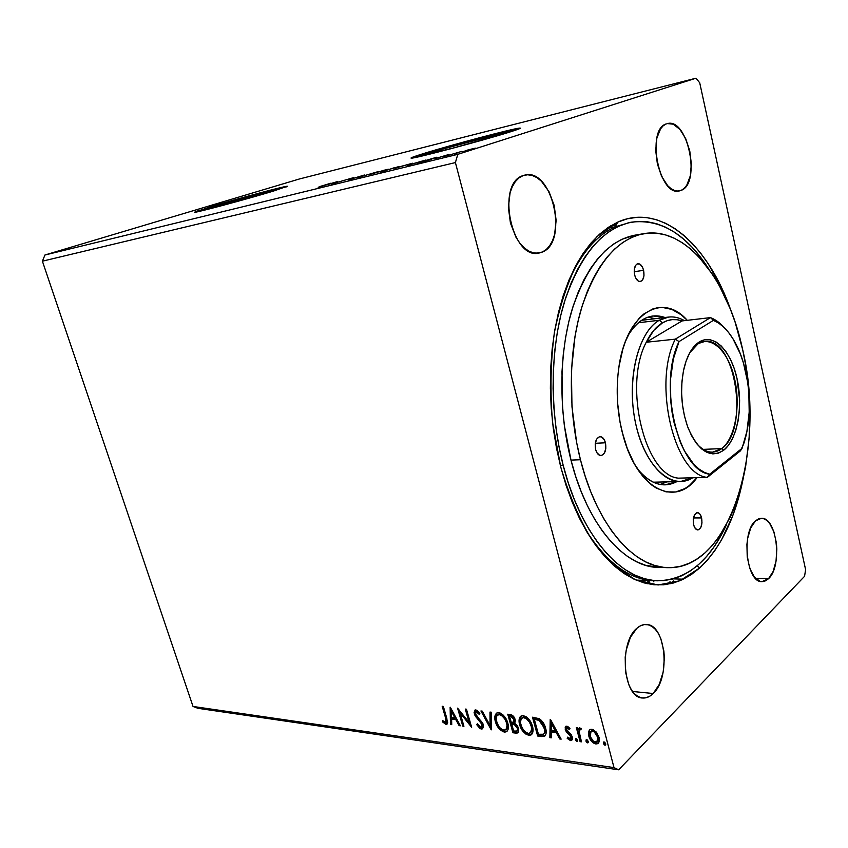 <?xml version="1.0" encoding="UTF-8"?>
<svg xmlns="http://www.w3.org/2000/svg" width="848" height="848" viewBox="0 0 848 848"><rect width="100%" height="100%" fill="white"/><g stroke="black" fill="none" stroke-linecap="round" stroke-linejoin="round"><path stroke-width="1.27" d="M220.862 204.739L221.19 205.831L220.862 204.739L225.674 203.319L263.58 192.92L271.869 191.182L262.806 194.234L271.689 191.118C269.802 191.023 238.14 199.513 220.862 204.739L210.537 208.29L219.812 206.202L210.442 208.173L220.862 204.739M437.759 150.605L438.098 151.898L437.759 150.605L442.603 149.131L496.546 134.673L501.656 133.889L498.242 135.235L475.866 141.934L501.274 133.783C497.681 133.846 455.546 145.019 437.759 150.605L430.084 153.552L455.906 147.382L431.229 153.393L429.883 153.34L437.759 150.605M519.538 128.684C512.203 129.32 450.405 145.761 423.671 154.124L423.523 153.583C450.733 145.082 513.92 128.302 519.739 128.09C521.849 127.953 518.552 129.256 509.871 132.002L518.955 128.928L520.354 128.218L516.867 128.546L479.47 137.758L430.89 151.347L411.089 158.152L450.33 148.866L509.871 132.002C483.763 140.323 415.244 158.491 411.481 158.152C409.542 158.194 413.559 156.679 423.523 153.583L423.671 154.124L411.895 158.11M286.645 186.814C280.02 187.779 235.437 199.81 210.548 207.315L210.41 206.859C236.73 198.92 284.303 186.157 287.355 186.231L273.204 191.16L286.878 186.284L260.389 192.782L195.952 211.449L194.404 212.339L200.075 211.205L220.353 206.053L273.204 191.16C247.351 199.036 196.259 212.742 194.372 212.339L210.41 206.859L195.273 212.223M768.542 578.675L761.992 581.643C746.42 582.968 740.982 532.088 755.547 520.831L750.745 527.869L747.65 538.395L746.918 544.469L747.226 557.041L749.833 568.499L754.317 577.011L759.925 581.283L762.882 581.622L765.797 580.732L768.542 578.675L773.143 571.446L776.037 561.058L776.832 549.069L776.397 543.027L773.927 531.908L769.666 523.417L767.037 520.587L764.196 518.859L761.271 518.308L758.345 518.965L755.547 520.831L761.377 518.308C776.927 516.888 782.715 566.167 768.542 578.675L755.42 578.283L768.542 578.675M542.328 252.057L539.01 253.064C511.779 260.304 495.603 183.2 523.121 175.589L518.955 177.91L515.298 181.652L512.298 186.698L510.083 192.835L508.365 207.421L510.443 223.066L515.976 237.239L519.76 243.047L524.022 247.69L528.601 250.997L533.297 252.852L537.929 253.202L542.328 252.057L546.324 249.482L549.78 245.581L552.578 240.514L554.603 234.483L556.14 220.438L554.189 205.46L549.027 191.701L541.363 181.165L536.922 177.635L532.29 175.472L527.626 174.773L523.121 175.589L524.838 175.091C552.334 167.544 568.891 242.284 542.328 252.057L535.554 253.213L542.328 252.057M681.294 190.323L679.375 190.927C659.108 197.012 645.741 129.384 666.369 123.882L663.295 125.695L660.624 128.737L656.861 138.076L655.705 150.467L657.38 163.929L661.588 176.31L667.652 185.648L671.065 188.712L674.573 190.535L678.029 191.076L681.294 190.323L684.251 188.32L686.795 185.15L690.314 175.854L691.343 163.855L689.763 150.902L685.788 138.839L679.979 129.447L673.174 124.168L667.355 123.596C687.781 117.522 701.222 183.221 681.294 190.323L677.372 191.076L681.294 190.323M653.193 693.505C649.822 696.823 646.261 698.317 642.508 697.989C623.11 698.021 618.584 642.71 636.827 628.347L630.446 637.23L626.248 649.939L625.199 657.126L625.464 671.711L628.76 684.633L631.4 689.806L634.548 693.834L638.088 696.568L641.872 697.904L645.752 697.819L649.579 696.325L653.193 693.505L659.299 684.389L663.2 671.902L664.366 657.91L663.857 650.967L660.772 638.459L658.292 633.35L655.292 629.269L651.889 626.375L648.201 624.785L644.363 624.573L640.526 625.771L636.827 628.347C639.89 625.612 643.06 624.34 646.335 624.51C665.733 624.128 670.991 677.51 653.193 693.505L632.534 691.47L653.193 693.505M615.203 226.829C596.123 235.49 580.276 254.326 567.651 283.349C580.276 254.326 596.123 235.49 615.203 226.829L606.935 228.292L615.203 226.829L629.969 222.473L615.203 226.829L617.757 222.112L615.203 226.829M636.127 580.096L654.031 580.679C629.216 579.714 606.341 562.627 585.406 529.406C606.924 563.464 630.393 580.562 655.811 580.71M699.674 567.98L679.863 580.774L658.101 584.982L635.375 579.767L612.913 564.736L592.074 540.144C579.375 519.294 568.923 494.903 560.729 466.983L552.578 422.654C549.981 391.85 550.575 361.905 554.338 332.84C559.86 305.195 567.948 281.144 578.569 260.696L596.918 236.666L617.757 222.112L608.419 227.285L599.419 234.313L590.855 243.185L582.852 253.838L575.516 266.198L568.944 280.158L563.242 295.602L558.493 312.34L554.783 330.211L552.165 348.973L550.681 368.424L550.373 388.31L551.232 408.365L553.278 428.335L556.458 447.956L560.729 466.983L566.029 485.162L572.294 502.292L579.407 518.16L587.272 532.597L595.794 545.444L604.836 556.595L614.291 565.966L624.033 573.481L633.954 579.12L643.939 582.862L653.872 584.749L663.677 584.791L673.227 583.064L682.46 579.629L691.3 574.562L699.674 567.98L707.518 559.966L714.779 550.638L721.425 540.102L732.683 515.87L737.251 502.408L743.007 479.427C735.068 518.499 720.62 548.009 699.674 567.98L697.141 565.817L699.674 567.98M614.005 767.599L193.026 706.458L42.4 261.184L455.408 162.572L614.005 767.599L618.658 769.804L804.561 576.311L805.6 569.633L699.717 82.797L695.996 78.196L457.793 154.336L44.944 255.004L299.503 178.949L695.996 78.196L299.503 178.949L44.944 255.004L457.793 154.336L455.408 162.572L42.4 261.184L44.944 255.004L42.4 261.184L193.026 706.458L614.005 767.599L455.408 162.572L457.793 154.336L695.996 78.196L699.717 82.797L805.6 569.633L804.561 576.311L618.658 769.804L197.934 708.313L618.658 769.804L614.005 767.599M463.93 726.259L460.072 712.903L471.647 727.287L466.464 709.214L465.276 709.076L469.145 722.549L457.57 708.144L462.754 726.111L463.93 726.259L460.072 712.903L471.647 727.287L466.464 709.214L465.276 709.076L469.145 722.549L457.57 708.144L462.754 726.111L463.93 726.259M491.204 729.874L491.342 712.225L489.996 712.066L490.049 725.485L482.258 711.133L480.933 710.974L491.204 729.874L491.342 712.225L489.996 712.066L490.049 725.485L482.258 711.133L480.933 710.974L491.204 729.874M512.923 732.746L516.623 733.223L518.192 732.651L518.626 728.432L517.206 725.485L514.704 723.344L515.372 720.683L513.909 716.899L511.704 714.917L507.751 714.217L512.923 732.746L513.602 732.142L508.62 714.323L513.602 732.142L512.923 732.746L517.821 732.948L518.626 728.432L514.704 723.344L515.149 719.581C514.301 716.645 512.605 714.949 510.061 714.493L507.751 714.217L512.923 732.746M541.586 736.541L544.67 736.181L546.059 733.711L545.974 729.852L544.225 724.499L541.554 720.535L539.275 718.691L532.48 717.207L537.653 736.022L541.586 736.541L542.254 735.926L538.321 735.407L537.653 736.022L541.586 736.541L544.617 736.212C546.377 734.368 546.695 731.707 545.593 728.199C544.723 724.34 542.614 721.171 539.275 718.691L532.48 717.207L537.653 736.022L538.321 735.407L533.35 717.313L538.321 735.407L542.254 735.926L541.586 736.541M588.809 731.146L588.417 733.414L589.201 737.272L593.409 742.996L595.837 743.972L597.904 743.59L599.398 739.795L597.246 733.319L593.102 729.556L590.855 729.269L589.265 730.287L589.932 729.651L588.809 731.146L588.798 736C589.826 740.018 592.169 742.668 595.837 743.972L597.819 743.643C599.398 742.223 599.801 740.113 599.027 737.315L596.324 732.078L591.936 729.248L590.028 729.577L588.809 731.146M580.096 741.65L581.474 741.83L579.099 731.358L579.619 729.693L580.954 729.821L581.209 728.39L579.269 727.902L578.262 729.81L577.711 727.732L576.333 727.563L580.096 741.65L580.763 741.004L577.191 727.669L580.763 741.004L580.096 741.65L581.474 741.83L579.131 732.29L579.778 729.577L580.954 729.821L581.209 728.39L579.216 727.934L578.262 729.81L577.711 727.732L576.333 727.563L580.096 741.65M566.835 726.142L565.203 727.128L565.425 730.054L570.248 735.46L571.033 737.612L569.877 738.873L567.63 737.156L567.206 738.354L571.107 740.611L572.283 739.541L572.262 736.944L571.001 734.4L566.697 729.937L567.1 727.881L569.517 729.577L569.983 728.464L567.694 726.429L565.839 726.301L565.256 729.503L566.263 731.707L570.927 736.838L570.513 738.767L567.63 737.156L567.206 738.354L570.492 740.611L571.605 740.421L572.262 736.944L571.234 734.718L566.581 729.598L566.92 727.955L569.517 729.577L569.983 728.464L566.835 726.142M445.635 718.129L446.196 722.03L444.956 722.369L442.677 720.609L442.486 721.892L445.91 724.309L447.278 723.874L447.702 722.358L443.345 706.416L442.19 706.278L445.635 718.129L446.334 717.556L443.08 706.384L446.334 717.556L445.635 718.129L445.857 722.411L442.677 720.609L442.486 721.892L445.91 724.309L446.928 724.171L446.843 718.457L443.345 706.416L442.19 706.278L445.635 718.129M550.214 719.358L549.864 737.643L551.306 737.834L551.423 731.994L556.267 732.619L559.701 738.947L561.153 739.138L550.437 719.38L549.864 737.643L551.306 737.834L551.423 731.994L556.267 732.619L559.701 738.947L561.153 739.138L550.214 719.358M575.41 739.721L576.449 741.247L577.541 741.29L576.651 738.481L575.665 738.354L575.41 739.721L576.015 738.269L575.41 739.721L577.414 741.396L577.689 740.018L576.121 738.269L575.41 739.721M603.341 743.399L604.401 744.957L605.525 745L605.695 743.707L604.645 742.148L603.628 742.011L603.341 743.399L603.946 741.926L603.341 743.399L605.408 745.095L605.695 743.707L604.094 741.926L603.341 743.399M585.926 741.099L586.964 742.647L588.067 742.689L588.226 741.406L587.187 739.859L586.191 739.732L585.926 741.099L586.519 739.647L585.926 741.099L587.94 742.784L588.226 741.406L586.646 739.647L585.926 741.099M519.76 720.874L522.527 729.153L526.343 733.382L529.438 734.697C524.774 732.948 521.743 729.428 520.333 724.15L519.654 724.754C521.064 730.043 524.106 733.552 528.76 735.311L531.834 734.23L529.438 734.697L528.76 735.311L531.018 734.94C533.127 733.054 533.615 730.181 532.47 726.301C531.049 720.885 527.965 717.323 523.216 715.627L521.138 715.988C518.965 717.885 518.467 720.811 519.654 724.754L521.859 729.757L525.675 733.997L530.18 735.258L532.714 732.545L533.042 729.598L531.919 724.584L529.12 719.602L526.354 716.899L522.845 715.595L520.174 716.814L519.093 720.153L519.654 724.754L520.333 724.15L520.948 716.104M495.497 717.853L498.253 726.005L501.995 730.181L504.995 731.464C500.468 729.746 497.5 726.291 496.08 721.086L495.402 721.68C496.811 726.884 499.79 730.351 504.316 732.068L507.231 731.05L504.995 731.464L504.316 732.068L506.457 731.718C508.524 729.874 508.97 727.022 507.825 723.174C506.394 717.843 503.383 714.345 498.772 712.67L496.801 713.009C494.681 714.864 494.204 717.758 495.402 721.68L498.666 728.146L502.822 731.644L505.026 732.1L506.807 731.474L508.111 729.333L508.408 726.429L505.959 718.691L503.246 715.14L500.288 713.073L497.405 712.755L495.539 714.302L494.808 717.143L495.402 721.68L496.08 721.086L496.652 713.094L495.73 714.938M481.304 729.004L483.307 727.679L482.936 723.683L476.47 715.765L475.378 713.094L476.279 711.769L479.226 714.376L479.851 713.369L477.042 710.317L475.251 709.956L474.085 712.373L474.901 715.267L482.088 724.669L482.035 726.354L480.922 727.149L477.36 723.8L476.65 724.595L479.936 728.485L481.304 729.004L481.982 728.421L477.329 724.001L476.65 724.595L481.304 729.004L482.459 728.824L483.222 724.531L475.527 713.889L476.449 711.779L479.226 714.376L479.851 713.369L475.929 709.914L474.965 710.073L474.339 713.825L475.749 716.666L482.003 724.351L481.484 727.001L480.678 727.139L477.36 723.8L476.65 724.595L477.424 723.895L479.343 726.8L481.982 728.421L481.304 729.004M450.129 707.243L450.458 724.478L451.73 724.648L451.624 719.146L455.885 719.687L459.118 725.623L460.39 725.793L450.32 707.264L450.458 724.478L451.73 724.648L451.624 719.146L455.885 719.687L459.118 725.623L460.39 725.793L450.129 707.243M649.398 582.438L647.808 583.816L649.398 582.438M673.386 580.869L670.047 583.837L673.386 580.869M668.15 583.456L665.118 584.643L668.15 583.456M467.789 150.001L463.188 151.792L475.336 148.135L462.573 151.94L475.325 148.156L467.789 150.001M447.055 155.725L462.033 151.315L447.055 155.725M448.168 154.686L435.777 158.438L448.168 154.686M408.577 165.137L425.601 160.092L408.577 165.137M380.042 172.123L398.56 166.664L380.042 172.123M358.471 177.402L378.113 171.625L358.471 177.402M331.473 184.005L353.51 177.656L331.473 184.005M319.993 186.496L330.699 183.253L319.993 186.496M337.387 181.61L318.17 187.26L337.387 181.61M348.157 179.946L364.407 175.006L348.157 179.946M372.336 173.522L388.31 169.197L372.336 173.522M396.408 167.628L412.69 163.219L396.408 167.628M436.54 157.283L416.834 163.123L428.113 160.367L436.752 157.23L416.834 163.123L428.113 160.367L436.54 157.283M443.737 156.467L446.514 155.735L443.737 156.467M454.252 153.891L457.061 153.149L454.252 153.891M471.721 149.619L474.573 148.866L471.721 149.619M197.934 708.313L193.026 706.458L197.934 708.313M730.796 310.188L721.701 288.066L708.197 263.717L700.596 253.086L692.509 243.63L683.976 235.458L675.05 228.674L665.818 223.384L656.352 219.674L646.717 217.618L637.007 217.311L627.319 218.795L617.757 222.112C661.429 202.343 708.133 244.892 730.796 310.188M284.525 187.217L243.408 197.891L196.089 211.915M517.004 129.097L459.15 143.842L413.644 157.421M334.038 182.659L327.614 184.641L334.038 182.659M384.557 170.109L370.671 174.253L384.557 170.109M394.161 167.777L389.624 169.303L394.161 167.777M388.13 169.674L382.808 171.444L388.13 169.674M410.231 163.844L394.956 168.339L410.199 163.844M407.422 165.318L423.555 160.664L407.422 165.318M433.254 158.332L426.65 160.293L433.254 158.332M471.976 148.941L462.404 151.792L471.976 148.941M648.031 581.622L645.975 583.403L648.031 581.622M646.854 583.604L649.186 581.58L646.854 583.604M653.628 581.707L654.137 580.679L653.628 581.707M670.058 581.76L667.111 584.378L670.058 581.76M447.405 723.683L445.91 724.309L446.599 723.736L443.175 721.319L442.486 721.892L443.207 721.097L445.709 723.45L447.405 723.683M446.546 721.839L446.334 717.556L447.034 720.641L446.059 722.242M560.74 738.364L559.701 738.947L560.369 738.311L556.935 731.994L556.267 732.619L556.935 731.994L552.09 731.368L551.423 731.994L552.09 731.368L556.935 731.994L560.74 738.364M551.317 737.124L549.864 737.643L550.532 737.018L550.861 720.164L550.532 737.018L551.317 737.124M555.843 729.969L552.239 723.355L551.571 723.969L555.175 730.594L555.843 729.969L552.239 723.355L551.571 723.969L555.175 730.594L551.454 730.117L551.571 723.969L551.454 730.117L555.175 730.594L555.843 729.969M567.535 727.361L569.92 728.633L568.043 727.245L567.365 727.542M572.135 739.859L570.492 740.611L571.149 739.975L567.863 737.718L567.206 738.354L567.937 737.527L569.824 739.498L572.135 739.859M570.789 738.502L571.584 736.202L570.927 736.838L571.584 736.202L570.905 734.834L570.248 735.46L570.905 734.834L569.082 733.202L568.414 733.827L569.082 733.202L566.93 731.082L566.263 731.707L566.93 731.082L565.913 728.877L565.256 729.503L565.987 726.227M565.87 726.503L566.316 729.99L571.139 735.163L571.404 737.93M577.742 740.834L576.979 741.47L577.636 740.834L576.078 739.085L577.742 740.834M578.919 729.174L579.343 727.87L578.919 729.174M581.103 728.898L580.117 729.259M605.748 744.533L604.942 745.18L605.599 744.523L603.999 742.753L605.748 744.533M598.571 742.933L596.483 743.325C592.826 742.021 590.484 739.371 589.455 735.364L588.798 736L589.455 735.364L589.466 730.51L589.455 735.364L591.968 740.336L595.275 743.007L598.571 742.933M591.904 730.52L594.883 731.167L597.066 733.637L598.391 736.976L598.37 740.028M598.137 740.569L597.543 741.247M597.405 741.343L598.285 736.509L596.759 741.979L595.37 742.223C592.646 741.194 590.918 739.18 590.187 736.191L591.098 731.23L592.402 731.008C595.137 732.089 596.886 734.135 597.628 737.145L598.285 736.509C597.543 733.488 595.794 731.442 593.059 730.361L591.151 731.177M591.13 731.22L591.756 730.594M588.279 742.223L587.494 742.869L588.152 742.223L586.583 740.463L588.279 742.223M545.317 735.566L542.254 735.926L545.317 735.566M534.982 718.691L539.741 719.782L534.982 718.691L534.314 719.305L534.982 718.691M540.24 720.069L543.133 723.143L544.798 726.874L545.402 731.23L544.48 733.414M544.119 733.69L544.151 733.668C545.571 732.259 545.847 730.181 544.946 727.414L544.278 728.029C545.179 730.796 544.904 732.884 543.483 734.283L538.427 734.273L534.314 719.305L535.841 718.797L535.162 719.411L539.063 720.397L539.741 719.782L539.063 720.397L544.278 728.029L544.946 727.414L539.741 719.782M520.852 716.21L520.025 717.917M519.76 719.539L519.739 720.164M528.134 719.009L531.41 724.15L532.258 729.683M532.067 730.563L531.261 732.004M523.81 716.942L522.061 717.906L523.81 717.556C527.594 718.987 530.042 721.839 531.177 726.132L531.855 725.517C530.721 721.235 528.262 718.373 524.488 716.952L527.583 718.5M522.453 717.514L523.354 717.026M524.488 716.952L523.81 717.556L524.488 716.952M530.774 732.407C532.417 730.891 532.777 728.591 531.855 725.517L531.177 726.132C532.12 729.28 531.728 731.601 530 733.085L528.187 733.393C524.467 731.962 522.039 729.142 520.926 724.913C519.962 721.712 520.375 719.358 522.156 717.853L522.834 717.249M518.425 732.375L516.209 733.181L516.877 732.577L513.602 732.142L518.425 732.375M513.051 723.609L512.372 724.213L513.051 723.609L516.103 724.68L517.852 727.118M514.068 723.779L514.853 723.98M517.174 730.785L518.033 727.658L516.856 731.082L513.655 731.018L511.736 724.139L512.415 723.535L511.736 724.139L514.45 724.69L517.354 728.262L518.033 727.658L518.117 729.598M514.566 718.85L514.153 721.574L514.566 718.85L513.888 719.454L514.566 718.85L511.524 715.839L510.846 716.433L513.888 719.454L513.464 722.178L511.206 722.231L509.542 716.274L510.22 715.68L509.542 716.274L511.524 715.839L510.22 715.68L512.51 716.104L514.386 718.32M514.45 724.69L515.118 724.086L514.45 724.69L517.185 727.722L517.524 729.799L516.58 731.199L513.655 731.018L511.736 724.139L514.45 724.69M518.033 727.658L515.118 724.086M510.846 716.433L513.475 718.373L514.068 720.917L513.475 722.178L511.206 722.231L509.542 716.274L510.846 716.433M495.497 716.549L495.476 717.154M503.595 716.009L506.807 721.065L507.687 726.513M507.327 727.891L506.733 728.814M499.377 713.974L497.776 714.832M498.073 714.535L498.953 714.058M506.192 729.248C507.835 727.775 508.185 725.496 507.252 722.411L506.574 723.015C507.517 726.142 507.157 728.432 505.461 729.884L503.744 730.17C500.129 728.771 497.755 725.994 496.631 721.828C495.667 718.659 496.048 716.327 497.787 714.853L499.355 714.578C503.034 715.977 505.44 718.786 506.574 723.015L507.252 722.411C506.118 718.192 503.712 715.383 500.044 713.984L503.055 715.5M491.395 728.39L482.003 711.101L491.395 728.39M490.738 724.892L490.049 725.485L490.738 724.892L490.685 712.15L490.738 724.892M482.586 726.026L482.692 723.757L482.003 724.351L482.692 723.757L481.781 721.924L481.102 722.517L481.781 721.924L478.95 718.775L478.272 719.369L478.95 718.775L476.438 716.083L475.749 716.666L476.438 716.083L475.028 713.242L474.339 713.825L475.028 713.242L475.124 709.999L475.272 713.963L478.961 718.786M476.512 711.313L477.933 711.525L479.745 713.55L477.138 711.196L476.322 711.483M479.692 719.507L482.533 723.302M482.692 723.757L482.724 725.771M463.729 725.559L462.754 726.111L463.432 725.528L458.789 709.405L463.729 725.559M469.834 721.966L469.145 722.549L469.834 721.966L466.156 709.182L469.834 721.966M471.138 725.475L460.771 712.32L460.072 712.903L460.771 712.32L471.138 725.475M459.998 725.072L459.118 725.623L459.796 725.04L456.574 719.115L455.885 719.687L456.574 719.115L452.313 718.563L451.624 719.146L452.313 718.563L456.574 719.115L459.998 725.072M451.708 723.98L450.458 724.478L451.147 723.906L450.85 708.239L451.147 723.906L451.708 723.98M455.546 717.217L452.164 711.006L451.475 711.578L454.857 717.79L455.546 717.217L452.164 711.006L451.475 711.578L454.857 717.79L451.592 717.376L451.475 711.578L451.592 717.376L454.857 717.79L455.546 717.217M597.628 737.145L597.713 740.664L596.886 741.894L593.558 741.459L590.325 736.668L590.409 731.951L591.968 730.987L594.225 731.803L597.628 737.145M534.314 719.305L539.063 720.397L542.455 723.757L544.692 730.001L544.586 732.693L543.526 734.262L538.427 734.273L534.314 719.305M531.177 726.132L531.643 728.792L530.594 732.619L528.495 733.414L525.718 732.322L523.555 730.17L521.128 725.581L520.46 722.263L521.191 718.765L523.227 717.535L526.311 718.638L529.406 722.061L531.177 726.132M506.574 723.015L507.04 725.634L506.055 729.407L504.03 730.202L501.338 729.132L499.228 727.012L496.833 722.496L496.154 719.221L496.833 715.765L499.069 714.546L501.783 715.638L504.825 719.009L506.574 723.015M605.451 442.783C606.532 449.959 605.048 454.221 600.988 455.567C598.529 455.45 596.738 453.404 595.603 449.451L595.201 443.939L596.61 439.169L599.345 436.752L601.444 436.9L604.242 439.656L605.451 442.783L605.843 448.242L604.465 452.991L601.762 455.44L599.653 455.334L596.833 452.599L595.603 449.451C594.522 442.274 595.996 438.003 600.024 436.646C602.515 436.752 604.317 438.798 605.451 442.783L595.285 443.281L605.451 442.783M643.6 270.332C644.607 276.522 643.505 280.275 640.304 281.557C637.77 281.589 635.883 279.384 634.643 274.943L634.262 269.717L635.534 265.477L637.102 263.951L639.933 264.152L642.487 267.205L643.6 270.332L643.971 275.505L642.731 279.723L640.272 281.568L638.353 281.123L635.777 278.091L634.643 274.943C633.636 268.742 634.728 264.989 637.908 263.686C640.463 263.654 642.36 265.869 643.6 270.332L634.209 271.731L643.6 270.332M701.625 517.927C702.547 524.711 701.254 528.707 697.745 529.915C695.869 529.746 694.48 527.997 693.611 524.689L693.24 519.686L694.364 515.234L696.579 512.849L698.307 512.828L699.918 514.089L701.625 517.927L701.974 522.877L700.883 527.297L698.678 529.724L696.961 529.777L694.629 527.477L693.611 524.689C692.678 517.884 693.961 513.888 697.448 512.669C699.356 512.839 700.745 514.588 701.625 517.927L693.484 517.948L701.625 517.927M637.134 468.488C650.151 484.176 663.39 488.554 676.831 481.643L665.214 484.855C655.334 484.982 645.975 479.533 637.134 468.488M696.992 477.657C675.782 507.687 637.601 489.837 623.322 436.413L620.079 422.41L617.662 403.489L617.323 384.42L617.948 375.092L619.082 366.039L622.824 349.175L625.389 341.532L631.739 328.218L639.456 317.947L643.717 314.067L652.812 308.948L657.539 307.739L662.341 307.421L671.923 309.435L681.209 314.809L687.262 320.321C661.896 291.14 625.146 313.548 618.521 369.94L618.521 369.94C615.987 390.536 617.164 411.068 622.04 431.547L627.34 448.666L634.251 463.644L642.455 475.887L651.571 484.918L656.352 488.13L666.083 491.861L675.729 491.978L684.919 488.586L689.244 485.639L696.992 477.657M660.179 484.452L666.857 481.887L660.179 484.452M639.424 234.631L634.855 235.182C607.677 240.578 586.721 265.477 571.976 309.902C558.98 353.33 558.45 410.973 570.98 460.104L580.445 459.733C567.927 410.315 568.414 352.323 581.346 308.672C595.996 264.025 616.856 239.009 643.908 233.635C686.71 226.077 728.04 280.465 742.7 349.789L735.11 322.123L730.361 309.096L719.125 285.214L712.691 274.561L698.413 256.35L690.654 248.983L682.566 242.91L674.202 238.203L665.648 234.96L656.956 233.242L648.222 233.105L639.519 234.599L630.944 237.758L622.591 242.602L614.556 249.111L606.935 257.273L599.822 267.035L593.314 278.314L587.494 291.012L582.459 305.026L578.272 320.194L575.008 336.338L571.425 370.841L571.976 406.849L576.64 442.55L580.445 459.733L585.162 476.163L590.717 491.66L597.045 506.055L604.052 519.167L611.641 530.89L619.708 541.088L628.156 549.695L636.88 556.648L645.763 561.917L654.73 565.478L663.666 567.354L672.485 567.556L681.114 566.146L689.456 563.167L697.459 558.705L705.048 552.832L712.172 545.635L718.786 537.219L730.287 517.11L735.11 505.631L742.784 480.36L745.604 466.782L749.123 438.289L749.791 408.725L749.06 393.811L745.509 364.237L742.7 349.789C766.2 447.935 731.093 569.739 668.012 567.662C634.166 567.821 596.748 525.378 580.445 459.733L570.98 460.104L564.333 425.431L562.51 407.538L561.991 371.731L563.295 354.284L565.605 337.419L568.891 321.36L573.1 306.276L578.166 292.337L584.018 279.692L590.558 268.466L597.702 258.757L605.366 250.626L613.433 244.139L621.828 239.306L634.961 235.161M560.337 465.435L563.178 465.329C549.568 412.319 550.076 349.97 564.079 303.033C579.968 255.068 602.504 228.101 631.707 222.134C660.677 218.784 686.138 234.059 708.091 267.957L699.748 256.181L691.82 246.948L683.456 238.988L674.732 232.384L665.691 227.243L656.426 223.649L647.003 221.688L637.516 221.423L628.061 222.918L618.722 226.204L609.617 231.292L600.829 238.203L592.487 246.895L584.696 257.326L577.541 269.42L571.149 283.073L565.605 298.146L560.984 314.502L557.369 331.928L554.825 350.245L553.384 369.219L553.087 388.607L553.935 408.164L555.917 427.636L559.023 446.779L563.178 465.329L568.34 483.084L574.435 499.801L581.368 515.287L589.031 529.396L597.331 541.967L606.15 552.875L615.362 562.054L624.87 569.432L634.558 574.976L644.31 578.675L654.02 580.562L663.592 580.647L672.93 578.993L681.972 575.675L690.622 570.768L698.816 564.355L706.501 556.553L713.613 547.448L720.132 537.155L726.598 524.477C709.734 561.185 686.732 579.958 657.582 580.795C621.181 580.689 580.859 535.523 563.178 465.329L560.337 465.435M680.509 481.547C660.274 482.438 638.957 452.185 633.626 411.905C628.124 371.689 640.081 330.974 659.267 320.268L638.374 322.749L659.267 320.268L668.637 317.057C673.969 316.463 679.227 317.661 684.421 320.65C675.93 315.806 667.546 315.679 659.267 320.268C637.866 331.981 626.121 381.112 635.788 424.191C645.169 467.428 672.305 491.056 692.699 477.774L680.509 481.547L654.084 482.173M642.339 320.247L668.637 317.057M658.928 567.429L645.487 565.256L636.488 561.715L627.562 556.479L618.817 549.557L610.337 540.992L602.25 530.848L594.639 519.199L587.611 506.161L581.272 491.851L575.697 476.438L570.98 460.104C587.304 525.357 624.828 567.577 658.822 567.429L667.906 567.651M655.08 318.689L648.105 317.11L655.08 318.689M627.594 336.211C634.76 324.01 643.229 317.269 653.024 315.975L664.991 317.502C650.692 312.583 638.226 318.816 627.594 336.211M697.936 343.938L689.753 352.757L697.936 343.938L696.431 344.087L704.646 341.521C735.396 336.296 749.876 429.417 721.775 448.592L723.747 450.193C710.359 458.81 698.487 451.412 688.11 427.986C681.241 408.704 679.82 389.041 683.859 368.975C687.028 355.662 692.116 346.673 699.134 342.041L697.936 343.938L699.134 342.041L704.593 339.783L710.253 339.741L715.882 341.861L721.288 346.026L726.259 352.047L730.637 359.69L734.273 368.647L737.029 378.59L739.626 400.023L739.361 410.75L738.067 421L735.767 430.392L732.545 438.586L728.485 445.285L723.747 450.193L718.479 453.118L712.871 453.903L707.147 452.472L701.519 448.846L696.229 443.133L691.48 435.522L687.484 426.311L684.431 415.859L682.428 404.602L681.591 393.027L681.94 381.6L683.467 370.809L686.085 361.11L689.678 352.885L694.099 346.45L699.134 342.041C713.56 332.851 730.934 350.531 737.029 378.59C743.325 406.521 737.453 439.508 723.747 450.193L721.775 448.592L712.627 452.175C706.946 452.344 701.487 449.345 696.272 443.186C704.889 452.917 713.391 454.719 721.775 448.592L703.119 449.387L721.775 448.592C735.078 438.278 740.802 406.319 734.686 379.268C728.771 352.09 711.907 335.013 697.936 343.938M662.5 322.823C668.839 319.208 675.347 318.583 682.015 320.936L677.075 319.728L672.135 319.632L667.249 320.661L662.5 322.823L653.691 330.476L646.25 342.253L682.015 320.936L710.476 317.608C715.542 319.526 720.334 323.067 724.849 328.24C720.334 323.067 715.542 319.526 710.476 317.608L675.305 339.158L646.25 342.253C650.755 333.041 656.172 326.565 662.5 322.823L659.267 320.268L662.5 322.823M678.442 478.155L687.686 477.912L678.442 478.155C645.169 475.76 622.951 385.766 646.25 342.253C622.951 385.766 645.169 475.76 678.442 478.155L707.317 477.382C674.552 474.944 652.43 383.328 675.305 339.158L646.25 342.253L682.015 320.936L710.476 317.608L713.412 320.353L679.036 341.596L673.333 359.033L670.492 379.565L670.779 401.539L672.104 412.488L674.181 423.11L680.414 442.518L684.421 450.913L693.781 464.269L698.932 469.008L704.275 472.336L709.681 474.223L742.085 448.295L746.908 431.409L749.197 412.276L748.837 392.158L747.66 382.13L743.431 362.944L740.431 354.104L732.895 338.659L728.464 332.331L723.694 327.105L718.638 323.077L713.412 320.353C722.199 323.989 729.831 332.119 736.287 344.723C750.31 371.816 753.469 415.637 743.484 444.469L740.399 450.871L742.085 448.295L709.681 474.223L707.317 477.382L740.399 450.871L707.317 477.382L709.681 474.223C678.506 471.128 657.603 384.208 679.036 341.596L713.412 320.353L710.476 317.608L675.305 339.158L679.036 341.596L675.305 339.158C652.43 383.328 674.552 474.944 707.317 477.382L678.442 478.155M673.407 578.866L683.393 579.184M610.571 225.907L616.252 224.89L610.571 225.907M566.92 727.955L567.588 727.33M579.778 729.577L580.435 728.951M597.819 743.643L598.476 742.996M544.617 736.212L545.285 735.587M531.018 734.94L531.696 734.326M517.821 732.948L518.372 732.449M506.457 731.718L507.136 731.114M497.787 714.853L498.476 714.26M475.866 711.875L476.555 711.292M634.855 235.182L643.908 233.635M628.209 222.759L631.601 222.144"/></g></svg>
